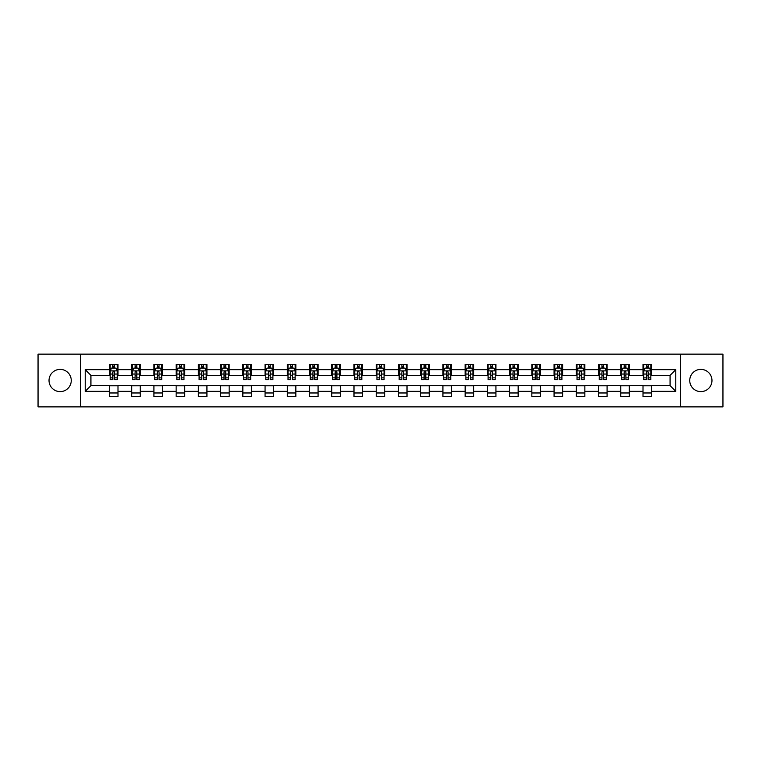 <?xml version="1.0" encoding="UTF-8"?>
<svg xmlns="http://www.w3.org/2000/svg" width="761" height="761" viewBox="0 0 761 761"><rect width="100%" height="100%" fill="white"/><g stroke="black" fill="none" stroke-linecap="round" stroke-linejoin="round"><path stroke-width="1.14" d="M700.862 369.38A11.12 11.12 0 0 0 689.742 380.5A11.12 11.12 0 0 0 700.862 391.62A11.12 11.12 0 0 0 711.973 380.5A11.12 11.12 0 0 0 700.862 369.38M60.138 369.38A11.12 11.12 0 0 0 49.027 380.5A11.12 11.12 0 0 0 60.138 391.62A11.12 11.12 0 0 0 71.258 380.5A11.12 11.12 0 0 0 60.138 369.38M680.486 406.869L722.95 406.869L722.95 354.131L680.486 354.131L680.486 406.869L80.514 406.869L80.514 354.131L38.05 354.131L38.05 406.869L80.514 406.869M680.486 354.131L80.514 354.131M651.549 369.665L651.549 364.471L643.007 364.471L643.007 369.665L629.318 369.665L629.318 364.471L620.767 364.471L620.767 369.665L607.088 369.665L607.088 364.471L598.536 364.471L598.536 369.665L584.857 369.665L584.857 364.471L576.305 364.471L576.305 369.665L562.626 369.665L562.626 364.471L554.075 364.471L554.075 369.665L540.396 369.665L540.396 364.471L531.844 364.471L531.844 369.665L518.165 369.665L518.165 364.471L509.613 364.471L509.613 369.665L495.934 369.665L495.934 364.471L487.382 364.471L487.382 369.665L473.703 369.665L473.703 364.471L465.152 364.471L465.152 369.665L451.473 369.665L451.473 364.471L442.921 364.471L442.921 369.665L429.242 369.665L429.242 364.471L420.69 364.471L420.69 369.665L407.011 369.665L407.011 364.471L398.46 364.471L398.46 369.665L384.771 369.665L384.771 364.471L376.229 364.471L376.229 369.665L362.54 369.665L362.54 364.471L353.989 364.471L353.989 369.665L340.31 369.665L340.31 364.471L331.758 364.471L331.758 369.665L318.079 369.665L318.079 364.471L309.527 364.471L309.527 369.665L295.848 369.665L295.848 364.471L287.297 364.471L287.297 369.665L273.618 369.665L273.618 364.471L265.066 364.471L265.066 369.665L251.387 369.665L251.387 364.471L242.835 364.471L242.835 369.665L229.156 369.665L229.156 364.471L220.604 364.471L220.604 369.665L206.925 369.665L206.925 364.471L198.374 364.471L198.374 369.665L184.695 369.665L184.695 364.471L176.143 364.471L176.143 369.665L162.464 369.665L162.464 364.471L153.912 364.471L153.912 369.665L140.233 369.665L140.233 364.471L131.682 364.471L131.682 369.665L117.993 369.665L117.993 364.471L109.451 364.471L109.451 369.665L85.222 369.665L85.222 391.335L90.92 385.627L109.451 385.627L109.451 396.529L117.993 396.529L117.993 385.627L131.682 385.627L131.682 396.529L140.233 396.529L140.233 385.627L153.912 385.627L153.912 396.529L162.464 396.529L162.464 385.627L176.143 385.627L176.143 396.529L184.695 396.529L184.695 385.627L198.374 385.627L198.374 396.529L206.925 396.529L206.925 385.627L220.604 385.627L220.604 396.529L229.156 396.529L229.156 385.627L242.835 385.627L242.835 396.529L251.387 396.529L251.387 385.627L265.066 385.627L265.066 396.529L273.618 396.529L273.618 385.627L287.297 385.627L287.297 396.529L295.848 396.529L295.848 385.627L309.527 385.627L309.527 396.529L318.079 396.529L318.079 385.627L331.758 385.627L331.758 396.529L340.31 396.529L340.31 385.627L353.989 385.627L353.989 396.529L362.54 396.529L362.54 385.627L376.229 385.627L376.229 396.529L384.771 396.529L384.771 385.627L398.46 385.627L398.46 396.529L407.011 396.529L407.011 385.627L420.69 385.627L420.69 396.529L429.242 396.529L429.242 385.627L442.921 385.627L442.921 396.529L451.473 396.529L451.473 385.627L465.152 385.627L465.152 396.529L473.703 396.529L473.703 385.627L487.382 385.627L487.382 396.529L495.934 396.529L495.934 385.627L509.613 385.627L509.613 396.529L518.165 396.529L518.165 385.627L531.844 385.627L531.844 396.529L540.396 396.529L540.396 385.627L554.075 385.627L554.075 396.529L562.626 396.529L562.626 385.627L576.305 385.627L576.305 396.529L584.857 396.529L584.857 385.627L598.536 385.627L598.536 396.529L607.088 396.529L607.088 385.627L620.767 385.627L620.767 396.529L629.318 396.529L629.318 385.627L643.007 385.627L643.007 396.529L651.549 396.529L651.549 385.627L670.08 385.627L670.08 375.373L651.549 375.373L651.549 369.665L675.778 369.665L675.778 391.335L651.549 391.335M643.007 391.335L629.318 391.335M620.767 391.335L607.088 391.335M598.536 391.335L584.857 391.335M576.305 391.335L562.626 391.335M554.075 391.335L540.396 391.335M531.844 391.335L518.165 391.335M509.613 391.335L495.934 391.335M487.382 391.335L473.703 391.335M465.152 391.335L451.473 391.335M442.921 391.335L429.242 391.335M420.69 391.335L407.011 391.335M398.46 391.335L384.771 391.335M376.229 391.335L362.54 391.335M353.989 391.335L340.31 391.335M331.758 391.335L318.079 391.335M309.527 391.335L295.848 391.335M287.297 391.335L273.618 391.335M265.066 391.335L251.387 391.335M242.835 391.335L229.156 391.335M220.604 391.335L206.925 391.335M198.374 391.335L184.695 391.335M176.143 391.335L162.464 391.335M153.912 391.335L140.233 391.335M131.682 391.335L117.993 391.335M109.451 391.335L85.222 391.335M643.007 369.665L643.007 375.373L629.318 375.373L629.318 369.665M620.767 369.665L620.767 375.373L607.088 375.373L607.088 369.665M598.536 369.665L598.536 375.373L584.857 375.373L584.857 369.665M576.305 369.665L576.305 375.373L562.626 375.373L562.626 369.665M554.075 369.665L554.075 375.373L540.396 375.373L540.396 369.665M531.844 369.665L531.844 375.373L518.165 375.373L518.165 369.665M509.613 369.665L509.613 375.373L495.934 375.373L495.934 369.665M487.382 369.665L487.382 375.373L473.703 375.373L473.703 369.665M465.152 369.665L465.152 375.373L451.473 375.373L451.473 369.665M442.921 369.665L442.921 375.373L429.242 375.373L429.242 369.665M420.69 369.665L420.69 375.373L407.011 375.373L407.011 369.665M398.46 369.665L398.46 375.373L384.771 375.373L384.771 369.665M376.229 369.665L376.229 375.373L362.54 375.373L362.54 369.665M353.989 369.665L353.989 375.373L340.31 375.373L340.31 369.665M331.758 369.665L331.758 375.373L318.079 375.373L318.079 369.665M309.527 369.665L309.527 375.373L295.848 375.373L295.848 369.665M287.297 369.665L287.297 375.373L273.618 375.373L273.618 369.665M265.066 369.665L265.066 375.373L251.387 375.373L251.387 369.665M242.835 369.665L242.835 375.373L229.156 375.373L229.156 369.665M220.604 369.665L220.604 375.373L206.925 375.373L206.925 369.665M198.374 369.665L198.374 375.373L184.695 375.373L184.695 369.665M176.143 369.665L176.143 375.373L162.464 375.373L162.464 369.665M153.912 369.665L153.912 375.373L140.233 375.373L140.233 369.665M131.682 369.665L131.682 375.373L117.993 375.373L117.993 369.665M109.451 369.665L109.451 375.373L90.92 375.373L85.222 369.665M90.92 375.373L90.92 385.627M675.778 391.335L670.08 385.627M670.08 375.373L675.778 369.665M109.451 368.029L110.164 368.029M112.866 368.029L114.578 368.029M117.289 368.029L117.993 368.029M109.451 375.23L110.164 375.23M112.866 375.23L114.578 375.23M117.289 375.23L117.993 375.23M109.451 385.77L117.993 385.77M109.451 392.971L117.993 392.971M131.682 385.77L140.233 385.77M131.682 392.971L140.233 392.971M131.682 368.029L132.395 368.029M135.097 368.029L136.809 368.029M139.52 368.029L140.233 368.029M131.682 375.23L132.395 375.23M135.097 375.23L136.809 375.23M139.52 375.23L140.233 375.23M153.912 385.77L162.464 385.77M153.912 392.971L162.464 392.971M153.912 368.029L154.626 368.029M157.327 368.029L159.039 368.029M161.751 368.029L162.464 368.029M153.912 375.23L154.626 375.23M157.327 375.23L159.039 375.23M161.751 375.23L162.464 375.23M176.143 385.77L184.695 385.77M176.143 392.971L184.695 392.971M176.143 368.029L176.856 368.029M179.558 368.029L181.27 368.029M183.981 368.029L184.695 368.029M176.143 375.23L176.856 375.23M179.558 375.23L181.27 375.23M183.981 375.23L184.695 375.23M198.374 385.77L206.925 385.77M198.374 392.971L206.925 392.971M198.374 368.029L199.087 368.029M201.789 368.029L203.501 368.029M206.212 368.029L206.925 368.029M198.374 375.23L199.087 375.23M201.789 375.23L203.501 375.23M206.212 375.23L206.925 375.23M220.604 385.77L229.156 385.77M220.604 392.971L229.156 392.971M220.604 368.029L221.318 368.029M224.029 368.029L225.732 368.029M228.443 368.029L229.156 368.029M220.604 375.23L221.318 375.23M224.029 375.23L225.732 375.23M228.443 375.23L229.156 375.23M242.835 385.77L251.387 385.77M242.835 392.971L251.387 392.971M242.835 368.029L243.549 368.029M246.26 368.029L247.962 368.029M250.673 368.029L251.387 368.029M242.835 375.23L243.549 375.23M246.26 375.23L247.962 375.23M250.673 375.23L251.387 375.23M265.066 385.77L273.618 385.77M265.066 392.971L273.618 392.971M265.066 368.029L265.779 368.029M268.49 368.029L270.193 368.029M272.904 368.029L273.618 368.029M265.066 375.23L265.779 375.23M268.49 375.23L270.193 375.23M272.904 375.23L273.618 375.23M287.297 385.77L295.848 385.77M287.297 392.971L295.848 392.971M287.297 368.029L288.01 368.029M290.721 368.029L292.433 368.029M295.135 368.029L295.848 368.029M287.297 375.23L288.01 375.23M290.721 375.23L292.433 375.23M295.135 375.23L295.848 375.23M309.527 385.77L318.079 385.77M309.527 392.971L318.079 392.971M309.527 368.029L310.241 368.029M312.952 368.029L314.664 368.029M317.366 368.029L318.079 368.029M309.527 375.23L310.241 375.23M312.952 375.23L314.664 375.23M317.366 375.23L318.079 375.23M331.758 385.77L340.31 385.77M331.758 392.971L340.31 392.971M331.758 368.029L332.471 368.029M335.182 368.029L336.895 368.029M339.596 368.029L340.31 368.029M331.758 375.23L332.471 375.23M335.182 375.23L336.895 375.23M339.596 375.23L340.31 375.23M353.989 385.77L362.54 385.77M353.989 392.971L362.54 392.971M353.989 368.029L354.702 368.029M357.413 368.029L359.125 368.029M361.827 368.029L362.54 368.029M353.989 375.23L354.702 375.23M357.413 375.23L359.125 375.23M361.827 375.23L362.54 375.23M376.229 385.77L384.771 385.77M376.229 392.971L384.771 392.971M376.229 368.029L376.933 368.029M379.644 368.029L381.356 368.029M384.067 368.029L384.771 368.029M376.229 375.23L376.933 375.23M379.644 375.23L381.356 375.23M384.067 375.23L384.771 375.23M398.46 385.77L407.011 385.77M398.46 392.971L407.011 392.971M398.46 368.029L399.173 368.029M401.875 368.029L403.587 368.029M406.298 368.029L407.011 368.029M398.46 375.23L399.173 375.23M401.875 375.23L403.587 375.23M406.298 375.23L407.011 375.23M420.69 385.77L429.242 385.77M420.69 392.971L429.242 392.971M420.69 368.029L421.404 368.029M424.105 368.029L425.818 368.029M428.529 368.029L429.242 368.029M420.69 375.23L421.404 375.23M424.105 375.23L425.818 375.23M428.529 375.23L429.242 375.23M442.921 385.77L451.473 385.77M442.921 392.971L451.473 392.971M442.921 368.029L443.634 368.029M446.336 368.029L448.048 368.029M450.759 368.029L451.473 368.029M442.921 375.23L443.634 375.23M446.336 375.23L448.048 375.23M450.759 375.23L451.473 375.23M465.152 385.77L473.703 385.77M465.152 392.971L473.703 392.971M465.152 368.029L465.865 368.029M468.567 368.029L470.279 368.029M472.99 368.029L473.703 368.029M465.152 375.23L465.865 375.23M468.567 375.23L470.279 375.23M472.99 375.23L473.703 375.23M487.382 385.77L495.934 385.77M487.382 392.971L495.934 392.971M487.382 368.029L488.096 368.029M490.807 368.029L492.51 368.029M495.221 368.029L495.934 368.029M487.382 375.23L488.096 375.23M490.807 375.23L492.51 375.23M495.221 375.23L495.934 375.23M509.613 385.77L518.165 385.77M509.613 392.971L518.165 392.971M509.613 368.029L510.327 368.029M513.038 368.029L514.74 368.029M517.451 368.029L518.165 368.029M509.613 375.23L510.327 375.23M513.038 375.23L514.74 375.23M517.451 375.23L518.165 375.23M531.844 385.77L540.396 385.77M531.844 392.971L540.396 392.971M531.844 368.029L532.557 368.029M535.268 368.029L536.971 368.029M539.682 368.029L540.396 368.029M531.844 375.23L532.557 375.23M535.268 375.23L536.971 375.23M539.682 375.23L540.396 375.23M554.075 385.77L562.626 385.77M554.075 392.971L562.626 392.971M554.075 368.029L554.788 368.029M557.499 368.029L559.211 368.029M561.913 368.029L562.626 368.029M554.075 375.23L554.788 375.23M557.499 375.23L559.211 375.23M561.913 375.23L562.626 375.23M576.305 385.77L584.857 385.77M576.305 392.971L584.857 392.971M576.305 368.029L577.019 368.029M579.73 368.029L581.442 368.029M584.144 368.029L584.857 368.029M576.305 375.23L577.019 375.23M579.73 375.23L581.442 375.23M584.144 375.23L584.857 375.23M598.536 385.77L607.088 385.77M598.536 392.971L607.088 392.971M598.536 368.029L599.249 368.029M601.961 368.029L603.673 368.029M606.374 368.029L607.088 368.029M598.536 375.23L599.249 375.23M601.961 375.23L603.673 375.23M606.374 375.23L607.088 375.23M620.767 385.77L629.318 385.77M620.767 392.971L629.318 392.971M620.767 368.029L621.48 368.029M624.191 368.029L625.903 368.029M628.605 368.029L629.318 368.029M620.767 375.23L621.48 375.23M624.191 375.23L625.903 375.23M628.605 375.23L629.318 375.23M643.007 385.77L651.549 385.77M643.007 392.971L651.549 392.971M643.007 368.029L643.711 368.029M646.422 368.029L648.134 368.029M650.836 368.029L651.549 368.029M643.007 375.23L643.711 375.23M646.422 375.23L648.134 375.23M650.836 375.23L651.549 375.23M114.578 366.317L112.866 366.317M117.289 377.856L114.578 377.856L114.578 379.644L117.289 379.644L117.289 370.949L115.862 368.105L111.582 368.105L110.164 370.949L110.164 379.644L112.866 379.644L112.866 377.856L110.164 377.856M110.164 370.949L110.164 364.471M117.289 370.949L117.289 364.471M112.866 368.105L112.866 364.471M114.578 364.471L114.578 368.105M114.578 377.856L114.578 372.024C114.007 370.921 113.437 370.921 112.866 372.024L112.866 377.856M136.809 366.317L135.097 366.317M139.52 377.856L136.809 377.856L136.809 379.644L139.52 379.644L139.52 370.949L138.093 368.105L133.812 368.105L132.395 370.949L132.395 379.644L135.097 379.644L135.097 377.856L132.395 377.856M132.395 370.949L132.395 364.471M139.52 370.949L139.52 364.471M135.097 368.105L135.097 364.471M136.809 364.471L136.809 368.105M136.809 377.856L136.809 372.024C136.238 370.921 135.667 370.921 135.097 372.024L135.097 377.856M159.039 366.317L157.327 366.317M161.751 377.856L159.039 377.856L159.039 379.644L161.751 379.644L161.751 370.949L160.324 368.105L156.043 368.105L154.626 370.949L154.626 379.644L157.327 379.644L157.327 377.856L154.626 377.856M154.626 370.949L154.626 364.471M161.751 370.949L161.751 364.471M157.327 368.105L157.327 364.471M159.039 364.471L159.039 368.105M159.039 377.856L159.039 372.024C158.469 370.921 157.898 370.921 157.327 372.024L157.327 377.856M181.27 366.317L179.558 366.317M183.981 377.856L181.27 377.856L181.27 379.644L183.981 379.644L183.981 370.949L182.554 368.105L178.283 368.105L176.856 370.949L176.856 379.644L179.558 379.644L179.558 377.856L176.856 377.856M176.856 370.949L176.856 364.471M183.981 370.949L183.981 364.471M179.558 368.105L179.558 364.471M181.27 364.471L181.27 368.105M181.27 377.856L181.27 372.024C180.699 370.921 180.129 370.921 179.558 372.024L179.558 377.856M203.501 366.317L201.789 366.317M206.212 377.856L203.501 377.856L203.501 379.644L206.212 379.644L206.212 370.949L204.785 368.105L200.514 368.105L199.087 370.949L199.087 379.644L201.789 379.644L201.789 377.856L199.087 377.856M199.087 370.949L199.087 364.471M206.212 370.949L206.212 364.471M201.789 368.105L201.789 364.471M203.501 364.471L203.501 368.105M203.501 377.856L203.501 372.024C202.93 370.921 202.359 370.921 201.789 372.024L201.789 377.856M225.732 366.317L224.029 366.317M228.443 377.856L225.732 377.856L225.732 379.644L228.443 379.644L228.443 370.949L227.016 368.105L222.745 368.105L221.318 370.949L221.318 379.644L224.029 379.644L224.029 377.856L221.318 377.856M221.318 370.949L221.318 364.471M228.443 370.949L228.443 364.471M224.029 368.105L224.029 364.471M225.732 364.471L225.732 368.105M225.732 377.856L225.732 372.024C225.161 370.921 224.6 370.921 224.029 372.024L224.029 377.856M247.962 366.317L246.26 366.317M250.673 377.856L247.962 377.856L247.962 379.644L250.673 379.644L250.673 370.949L249.247 368.105L244.975 368.105L243.549 370.949L243.549 379.644L246.26 379.644L246.26 377.856L243.549 377.856M243.549 370.949L243.549 364.471M250.673 370.949L250.673 364.471M246.26 368.105L246.26 364.471M247.962 364.471L247.962 368.105M247.962 377.856L247.962 372.024C247.401 370.921 246.83 370.921 246.26 372.024L246.26 377.856M270.193 366.317L268.49 366.317M272.904 377.856L270.193 377.856L270.193 379.644L272.904 379.644L272.904 370.949L271.477 368.105L267.206 368.105L265.779 370.949L265.779 379.644L268.49 379.644L268.49 377.856L265.779 377.856M265.779 370.949L265.779 364.471M272.904 370.949L272.904 364.471M268.49 368.105L268.49 364.471M270.193 364.471L270.193 368.105M270.193 377.856L270.193 372.024C269.632 370.921 269.061 370.921 268.49 372.024L268.49 377.856M292.433 366.317L290.721 366.317M295.135 377.856L292.433 377.856L292.433 379.644L295.135 379.644L295.135 370.949L293.708 368.105L289.437 368.105L288.01 370.949L288.01 379.644L290.721 379.644L290.721 377.856L288.01 377.856M288.01 370.949L288.01 364.471M295.135 370.949L295.135 364.471M290.721 368.105L290.721 364.471M292.433 364.471L292.433 368.105M292.433 377.856L292.433 372.024C291.863 370.921 291.292 370.921 290.721 372.024L290.721 377.856M314.664 366.317L312.952 366.317M317.366 377.856L314.664 377.856L314.664 379.644L317.366 379.644L317.366 370.949L315.939 368.105L311.668 368.105L310.241 370.949L310.241 379.644L312.952 379.644L312.952 377.856L310.241 377.856M310.241 370.949L310.241 364.471M317.366 370.949L317.366 364.471M312.952 368.105L312.952 364.471M314.664 364.471L314.664 368.105M314.664 377.856L314.664 372.024C314.093 370.921 313.522 370.921 312.952 372.024L312.952 377.856M336.895 366.317L335.182 366.317M339.596 377.856L336.895 377.856L336.895 379.644L339.596 379.644L339.596 370.949L338.179 368.105L333.898 368.105L332.471 370.949L332.471 379.644L335.182 379.644L335.182 377.856L332.471 377.856M332.471 370.949L332.471 364.471M339.596 370.949L339.596 364.471M335.182 368.105L335.182 364.471M336.895 364.471L336.895 368.105M336.895 377.856L336.895 372.024C336.324 370.921 335.753 370.921 335.182 372.024L335.182 377.856M359.125 366.317L357.413 366.317M361.827 377.856L359.125 377.856L359.125 379.644L361.827 379.644L361.827 370.949L360.41 368.105L356.129 368.105L354.702 370.949L354.702 379.644L357.413 379.644L357.413 377.856L354.702 377.856M354.702 370.949L354.702 364.471M361.827 370.949L361.827 364.471M357.413 368.105L357.413 364.471M359.125 364.471L359.125 368.105M359.125 377.856L359.125 372.024C358.555 370.921 357.984 370.921 357.413 372.024L357.413 377.856M381.356 366.317L379.644 366.317M384.067 377.856L381.356 377.856L381.356 379.644L384.067 379.644L384.067 370.949L382.64 368.105L378.36 368.105L376.933 370.949L376.933 379.644L379.644 379.644L379.644 377.856L376.933 377.856M376.933 370.949L376.933 364.471M384.067 370.949L384.067 364.471M379.644 368.105L379.644 364.471M381.356 364.471L381.356 368.105M381.356 377.856L381.356 372.024C380.785 370.921 380.215 370.921 379.644 372.024L379.644 377.856M403.587 366.317L401.875 366.317M406.298 377.856L403.587 377.856L403.587 379.644L406.298 379.644L406.298 370.949L404.871 368.105L400.59 368.105L399.173 370.949L399.173 379.644L401.875 379.644L401.875 377.856L399.173 377.856M399.173 370.949L399.173 364.471M406.298 370.949L406.298 364.471M401.875 368.105L401.875 364.471M403.587 364.471L403.587 368.105M403.587 377.856L403.587 372.024C403.016 370.921 402.445 370.921 401.875 372.024L401.875 377.856M425.818 366.317L424.105 366.317M428.529 377.856L425.818 377.856L425.818 379.644L428.529 379.644L428.529 370.949L427.102 368.105L422.821 368.105L421.404 370.949L421.404 379.644L424.105 379.644L424.105 377.856L421.404 377.856M421.404 370.949L421.404 364.471M428.529 370.949L428.529 364.471M424.105 368.105L424.105 364.471M425.818 364.471L425.818 368.105M425.818 377.856L425.818 372.024C425.247 370.921 424.676 370.921 424.105 372.024L424.105 377.856M448.048 366.317L446.336 366.317M450.759 377.856L448.048 377.856L448.048 379.644L450.759 379.644L450.759 370.949L449.332 368.105L445.061 368.105L443.634 370.949L443.634 379.644L446.336 379.644L446.336 377.856L443.634 377.856M443.634 370.949L443.634 364.471M450.759 370.949L450.759 364.471M446.336 368.105L446.336 364.471M448.048 364.471L448.048 368.105M448.048 377.856L448.048 372.024C447.478 370.921 446.907 370.921 446.336 372.024L446.336 377.856M470.279 366.317L468.567 366.317M472.99 377.856L470.279 377.856L470.279 379.644L472.99 379.644L472.99 370.949L471.563 368.105L467.292 368.105L465.865 370.949L465.865 379.644L468.567 379.644L468.567 377.856L465.865 377.856M465.865 370.949L465.865 364.471M472.99 370.949L472.99 364.471M468.567 368.105L468.567 364.471M470.279 364.471L470.279 368.105M470.279 377.856L470.279 372.024C469.708 370.921 469.137 370.921 468.567 372.024L468.567 377.856M492.51 366.317L490.807 366.317M495.221 377.856L492.51 377.856L492.51 379.644L495.221 379.644L495.221 370.949L493.794 368.105L489.523 368.105L488.096 370.949L488.096 379.644L490.807 379.644L490.807 377.856L488.096 377.856M488.096 370.949L488.096 364.471M495.221 370.949L495.221 364.471M490.807 368.105L490.807 364.471M492.51 364.471L492.51 368.105M492.51 377.856L492.51 372.024C491.939 370.921 491.378 370.921 490.807 372.024L490.807 377.856M514.74 366.317L513.038 366.317M517.451 377.856L514.74 377.856L514.74 379.644L517.451 379.644L517.451 370.949L516.025 368.105L511.753 368.105L510.327 370.949L510.327 379.644L513.038 379.644L513.038 377.856L510.327 377.856M510.327 370.949L510.327 364.471M517.451 370.949L517.451 364.471M513.038 368.105L513.038 364.471M514.74 364.471L514.74 368.105M514.74 377.856L514.74 372.024C514.179 370.921 513.608 370.921 513.038 372.024L513.038 377.856M536.971 366.317L535.268 366.317M539.682 377.856L536.971 377.856L536.971 379.644L539.682 379.644L539.682 370.949L538.255 368.105L533.984 368.105L532.557 370.949L532.557 379.644L535.268 379.644L535.268 377.856L532.557 377.856M532.557 370.949L532.557 364.471M539.682 370.949L539.682 364.471M535.268 368.105L535.268 364.471M536.971 364.471L536.971 368.105M536.971 377.856L536.971 372.024C536.41 370.921 535.839 370.921 535.268 372.024L535.268 377.856M559.211 366.317L557.499 366.317M561.913 377.856L559.211 377.856L559.211 379.644L561.913 379.644L561.913 370.949L560.486 368.105L556.215 368.105L554.788 370.949L554.788 379.644L557.499 379.644L557.499 377.856L554.788 377.856M554.788 370.949L554.788 364.471M561.913 370.949L561.913 364.471M557.499 368.105L557.499 364.471M559.211 364.471L559.211 368.105M559.211 377.856L559.211 372.024C558.641 370.921 558.07 370.921 557.499 372.024L557.499 377.856M581.442 366.317L579.73 366.317M584.144 377.856L581.442 377.856L581.442 379.644L584.144 379.644L584.144 370.949L582.717 368.105L578.446 368.105L577.019 370.949L577.019 379.644L579.73 379.644L579.73 377.856L577.019 377.856M577.019 370.949L577.019 364.471M584.144 370.949L584.144 364.471M579.73 368.105L579.73 364.471M581.442 364.471L581.442 368.105M581.442 377.856L581.442 372.024C580.871 370.921 580.301 370.921 579.73 372.024L579.73 377.856M603.673 366.317L601.961 366.317M606.374 377.856L603.673 377.856L603.673 379.644L606.374 379.644L606.374 370.949L604.957 368.105L600.676 368.105L599.249 370.949L599.249 379.644L601.961 379.644L601.961 377.856L599.249 377.856M599.249 370.949L599.249 364.471M606.374 370.949L606.374 364.471M601.961 368.105L601.961 364.471M603.673 364.471L603.673 368.105M603.673 377.856L603.673 372.024C603.102 370.921 602.531 370.921 601.961 372.024L601.961 377.856M625.903 366.317L624.191 366.317M628.605 377.856L625.903 377.856L625.903 379.644L628.605 379.644L628.605 370.949L627.188 368.105L622.907 368.105L621.48 370.949L621.48 379.644L624.191 379.644L624.191 377.856L621.48 377.856M621.48 370.949L621.48 364.471M628.605 370.949L628.605 364.471M624.191 368.105L624.191 364.471M625.903 364.471L625.903 368.105M625.903 377.856L625.903 372.024C625.333 370.921 624.762 370.921 624.191 372.024L624.191 377.856M648.134 366.317L646.422 366.317M650.836 377.856L648.134 377.856L648.134 379.644L650.836 379.644L650.836 370.949L649.418 368.105L645.138 368.105L643.711 370.949L643.711 379.644L646.422 379.644L646.422 377.856L643.711 377.856M643.711 370.949L643.711 364.471M650.836 370.949L650.836 364.471M646.422 368.105L646.422 364.471M648.134 364.471L648.134 368.105M648.134 377.856L648.134 372.024C647.563 370.921 646.993 370.921 646.422 372.024L646.422 377.856M117.251 370.883L110.193 370.883M110.164 368.276L111.496 368.276M115.948 368.276L117.289 368.276M112.866 374.041L110.164 374.041M117.289 374.041L114.578 374.041M114.578 367.23L112.866 367.23M139.482 370.883L132.424 370.883M132.395 368.276L133.727 368.276M138.179 368.276L139.52 368.276M135.097 374.041L132.395 374.041M139.52 374.041L136.809 374.041M136.809 367.23L135.097 367.23M161.713 370.883L154.654 370.883M154.626 368.276L155.967 368.276M160.409 368.276L161.751 368.276M157.327 374.041L154.626 374.041M161.751 374.041L159.039 374.041M159.039 367.23L157.327 367.23M183.943 370.883L176.894 370.883M176.856 368.276L178.198 368.276M182.64 368.276L183.981 368.276M179.558 374.041L176.856 374.041M183.981 374.041L181.27 374.041M181.27 367.23L179.558 367.23M206.174 370.883L199.125 370.883M199.087 368.276L200.428 368.276M204.871 368.276L206.212 368.276M201.789 374.041L199.087 374.041M206.212 374.041L203.501 374.041M203.501 367.23L201.789 367.23M228.405 370.883L221.356 370.883M221.318 368.276L222.659 368.276M227.101 368.276L228.443 368.276M224.029 374.041L221.318 374.041M228.443 374.041L225.732 374.041M225.732 367.23L224.029 367.23M250.635 370.883L243.587 370.883M243.549 368.276L244.89 368.276M249.332 368.276L250.673 368.276M246.26 374.041L243.549 374.041M250.673 374.041L247.962 374.041M247.962 367.23L246.26 367.23M272.866 370.883L265.817 370.883M265.779 368.276L267.121 368.276M271.563 368.276L272.904 368.276M268.49 374.041L265.779 374.041M272.904 374.041L270.193 374.041M270.193 367.23L268.49 367.23M295.097 370.883L288.048 370.883M288.01 368.276L289.351 368.276M293.794 368.276L295.135 368.276M290.721 374.041L288.01 374.041M295.135 374.041L292.433 374.041M292.433 367.23L290.721 367.23M317.337 370.883L310.279 370.883M310.241 368.276L311.582 368.276M316.024 368.276L317.366 368.276M312.952 374.041L310.241 374.041M317.366 374.041L314.664 374.041M314.664 367.23L312.952 367.23M339.568 370.883L332.509 370.883M332.471 368.276L333.813 368.276M338.265 368.276L339.596 368.276M335.182 374.041L332.471 374.041M339.596 374.041L336.895 374.041M336.895 367.23L335.182 367.23M361.798 370.883L354.74 370.883M354.702 368.276L356.043 368.276M360.495 368.276L361.827 368.276M357.413 374.041L354.702 374.041M361.827 374.041L359.125 374.041M359.125 367.23L357.413 367.23M384.029 370.883L376.971 370.883M376.933 368.276L378.274 368.276M382.726 368.276L384.067 368.276M379.644 374.041L376.933 374.041M384.067 374.041L381.356 374.041M381.356 367.23L379.644 367.23M406.26 370.883L399.202 370.883M399.173 368.276L400.505 368.276M404.957 368.276L406.298 368.276M401.875 374.041L399.173 374.041M406.298 374.041L403.587 374.041M403.587 367.23L401.875 367.23M428.491 370.883L421.432 370.883M421.404 368.276L422.736 368.276M427.187 368.276L428.529 368.276M424.105 374.041L421.404 374.041M428.529 374.041L425.818 374.041M425.818 367.23L424.105 367.23M450.721 370.883L443.663 370.883M443.634 368.276L444.976 368.276M449.418 368.276L450.759 368.276M446.336 374.041L443.634 374.041M450.759 374.041L448.048 374.041M448.048 367.23L446.336 367.23M472.952 370.883L465.903 370.883M465.865 368.276L467.206 368.276M471.649 368.276L472.99 368.276M468.567 374.041L465.865 374.041M472.99 374.041L470.279 374.041M470.279 367.23L468.567 367.23M495.183 370.883L488.134 370.883M488.096 368.276L489.437 368.276M493.879 368.276L495.221 368.276M490.807 374.041L488.096 374.041M495.221 374.041L492.51 374.041M492.51 367.23L490.807 367.23M517.413 370.883L510.365 370.883M510.327 368.276L511.668 368.276M516.11 368.276L517.451 368.276M513.038 374.041L510.327 374.041M517.451 374.041L514.74 374.041M514.74 367.23L513.038 367.23M539.644 370.883L532.595 370.883M532.557 368.276L533.899 368.276M538.341 368.276L539.682 368.276M535.268 374.041L532.557 374.041M539.682 374.041L536.971 374.041M536.971 367.23L535.268 367.23M561.875 370.883L554.826 370.883M554.788 368.276L556.129 368.276M560.572 368.276L561.913 368.276M557.499 374.041L554.788 374.041M561.913 374.041L559.211 374.041M559.211 367.23L557.499 367.23M584.106 370.883L577.057 370.883M577.019 368.276L578.36 368.276M582.802 368.276L584.144 368.276M579.73 374.041L577.019 374.041M584.144 374.041L581.442 374.041M581.442 367.23L579.73 367.23M606.346 370.883L599.288 370.883M599.249 368.276L600.591 368.276M605.033 368.276L606.374 368.276M601.961 374.041L599.249 374.041M606.374 374.041L603.673 374.041M603.673 367.23L601.961 367.23M628.576 370.883L621.518 370.883M621.48 368.276L622.821 368.276M627.273 368.276L628.605 368.276M624.191 374.041L621.48 374.041M628.605 374.041L625.903 374.041M625.903 367.23L624.191 367.23M650.807 370.883L643.749 370.883M643.711 368.276L645.052 368.276M649.504 368.276L650.836 368.276M646.422 374.041L643.711 374.041M650.836 374.041L648.134 374.041M648.134 367.23L646.422 367.23"/></g></svg>
